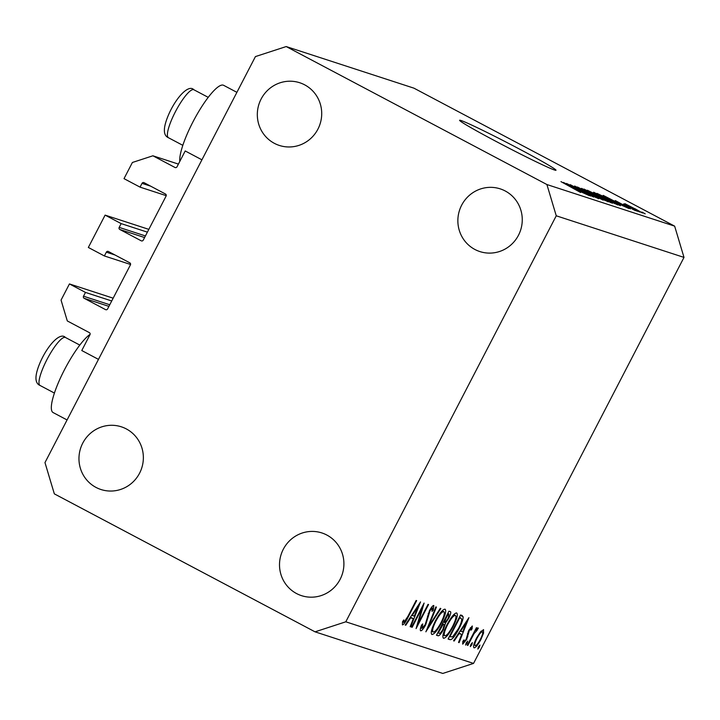 <?xml version="1.0" encoding="UTF-8"?>
<svg xmlns="http://www.w3.org/2000/svg" width="720" height="720" viewBox="0 0 720 720"><rect width="100%" height="100%" fill="white"/><g stroke="black" fill="none" stroke-linecap="round" stroke-linejoin="round"><path stroke-width="1.08" d="M148.833 229.365L105.111 215.118L121.149 223.605L119.187 227.394A1.548 1.512 108 0 0 119.817 229.482L141.201 240.795A1.548 1.512 108 0 0 143.253 240.129L166.086 196.092A1.548 1.512 108 0 0 165.465 194.004L144.072 182.682A1.548 1.512 108 0 0 142.02 183.348L140.058 187.137L124.011 178.65L132.399 162.477L152.901 155.79L174.96 167.463A1.548 1.512 108 0 0 177.012 166.797L185.211 150.966L201.924 159.813L98.478 359.379L81.774 350.532L89.973 334.701A1.548 1.512 108 0 0 89.352 332.622L67.293 320.94L61.056 300.105L69.435 283.932L113.166 298.179M152.901 155.79L178.407 164.097M140.058 187.137L166.23 195.66M121.149 223.605L147.393 232.155M105.111 215.118L88.344 247.464L104.382 255.951L130.563 264.483M69.435 283.932L85.482 292.428L83.52 296.208A1.548 1.512 108 0 0 84.141 298.296L105.534 309.618A1.548 1.512 108 0 0 107.586 308.943L130.41 264.906A1.548 1.512 108 0 0 129.789 262.818L108.396 251.496A1.548 1.512 108 0 0 106.344 252.171L104.382 255.951M85.482 292.428L111.717 300.969M67.077 419.958L53.1 412.56A44.991 9.981 -62.1 0 1 64.521 369.666A44.991 9.981 -62.1 0 1 90.108 334.341M236.898 92.34L223.596 85.302A44.991 9.981 117.9 0 0 192.933 121.923A44.991 9.981 117.9 0 0 179.811 161.388M496.179 141.48A54.297 2.034 27.4 0 0 555.993 170.253A54.297 2.034 27.4 0 0 519.408 149.049A54.297 2.034 27.4 0 0 459.585 120.276A54.297 2.034 27.4 0 0 496.179 141.48M474.903 249.471A32.967 32.121 -72 0 0 479.853 251.568A32.967 32.121 -72 0 0 519.642 232.758A32.967 32.121 -72 0 0 505.224 190.98A32.967 32.121 -72 0 0 500.274 188.883A32.967 32.121 -72 0 0 460.485 207.684A32.967 32.121 -72 0 0 474.903 249.471M296.55 593.55A32.967 32.121 -72 0 0 301.5 595.647A32.967 32.121 -72 0 0 341.289 576.837A32.967 32.121 -72 0 0 326.871 535.059A32.967 32.121 -72 0 0 321.921 532.953A32.967 32.121 -72 0 0 282.132 551.763A32.967 32.121 -72 0 0 296.55 593.55M96.003 487.413A32.967 32.121 -72 0 0 100.953 489.51A32.967 32.121 -72 0 0 140.742 470.7A32.967 32.121 -72 0 0 126.324 428.922A32.967 32.121 -72 0 0 121.374 426.825A32.967 32.121 -72 0 0 81.585 445.626A32.967 32.121 -72 0 0 96.003 487.413M274.356 143.334A32.967 32.121 -72 0 0 279.306 145.431A32.967 32.121 -72 0 0 319.095 126.621A32.967 32.121 -72 0 0 304.677 84.843A32.967 32.121 -72 0 0 299.727 82.746A32.967 32.121 -72 0 0 259.938 101.556A32.967 32.121 -72 0 0 274.356 143.334M421.938 608.409L412.137 627.327L411.615 627.156L424.098 603.072L418.221 623.313L428.049 604.35L428.562 604.521L416.079 628.605L421.938 608.409L421.461 608.157M420.525 630.747L420.651 630.819C419.976 630.261 420.3 628.317 421.614 624.978L422.739 623.916L421.938 628.353L425.187 624.636L429.471 610.668C431.388 607.176 432.837 605.457 433.818 605.511L433.251 610.092L432.009 611.424L432.477 607.959L430.047 610.731L425.691 624.843C423.477 628.848 421.803 630.837 420.651 630.819L420.579 630.783M425.907 631.809L435.861 606.897L436.419 607.086L428.517 626.697L440.289 608.346L440.847 608.526L425.835 631.773M431.685 634.365L431.928 634.491C430.407 633.222 431.55 628.704 435.375 620.937C439.533 613.26 442.746 609.336 445.005 609.156C446.571 610.389 445.419 614.943 441.531 622.809C437.355 630.495 434.151 634.392 431.928 634.491L431.784 634.419M443.295 638.145L443.538 638.271C442.017 637.002 443.169 632.493 446.985 624.726C451.152 617.04 454.356 613.116 456.615 612.936C458.181 614.178 457.029 618.723 453.15 626.598C448.974 634.284 445.77 638.172 443.538 638.271L443.394 638.208M453.6 640.827L468.918 617.67L459.108 642.627L458.541 642.438L461.691 634.437L459.054 633.582L454.167 641.016L453.6 640.827M477.819 649.08L478.377 646.92L479.907 645.066L479.349 647.235L477.819 649.08M684 257.4L473.544 663.417L442.791 673.443L315.045 631.836L54.333 493.857L44.973 462.6L255.429 56.583L286.191 46.557L413.937 88.164L674.649 226.143L684 257.4L556.254 215.793L345.798 621.801L473.544 663.417M483.471 629.622L483.579 633.051L480.915 639.495C477.909 645.03 475.605 647.811 474.03 647.847C472.923 646.947 473.76 643.689 476.523 638.064L480.348 632.016L483.588 629.676M470.304 646.632L470.862 644.463L472.383 642.618L471.825 644.778L470.304 646.632M467.82 645.462L467.298 645.291L476.424 627.687L476.946 627.858L475.605 630.45L478.143 627.885L477.027 630.423L474.111 633.537L467.82 645.462L467.343 645.21M465.615 645.102L466.173 642.942L467.694 641.088L467.136 643.257L465.615 645.102M462.663 644.121L462.789 641.403L463.986 639.882L463.86 642.006L466.083 639.423L468.828 630.252L472.293 625.986L472.086 628.848L470.943 630.243L471.177 628.146L469.395 630.333L466.65 639.495L462.708 644.148M461.754 615.33L463.14 616.797C463.176 619.38 461.781 623.403 458.946 628.848C454.815 636.57 451.8 640.161 449.892 639.621L448.092 639.036L460.575 614.952L462.24 615.537M450.099 611.541C451.314 611.613 450.9 613.809 448.848 618.102L445.518 623.007L443.448 629.532C441.009 633.933 439.209 636.012 438.048 635.769L436.482 635.256L448.965 611.172L450.279 611.613M405.216 625.068L420.525 601.902L410.724 626.859L410.157 626.679L413.298 618.678L410.661 617.823L405.783 625.257L405.216 625.068M402.408 624.861L402.534 621.675L403.803 619.92L403.803 622.449L407.826 616.5L416.133 600.471L416.655 600.642L408.222 616.905C405.882 621.783 403.974 624.447 402.498 624.906L402.444 624.879M571.914 186.174L590.544 196.029L566.541 183.447L588.285 194.328L570.231 184.653L593.631 197.037L571.869 186.264M595.953 197.541L574.632 186.021L593.757 195.75L598.743 198.765L588.906 193.95L596.151 197.631M581.571 188.343L603.135 200.133L577.386 186.984L600.057 198.567L581.517 188.451M608.004 201.78L584.001 189.072L608.283 201.825M617.652 204.921L593.649 192.213L617.931 204.966M618.849 203.823L603.162 195.372L629.001 208.557L618.795 203.922M641.871 212.067L645.21 213.84L641.826 212.166M286.191 46.557L546.903 184.536L674.649 226.143M635.094 208.773L642.465 213.003L624.843 203.67L635.049 208.872M636.291 210.249L639.63 212.022L636.237 210.348M623.664 203.913L637.299 211.257L623.511 204.084M632.223 208.926L635.562 210.69L632.169 209.016M630.45 208.791L615.285 200.565L630.585 208.854M612.495 200.772L620.406 205.758L597.006 193.374L612.45 200.871M607.428 200.133L612.54 203.193L610.749 202.608L587.358 190.224L607.374 200.223M579.105 190.881L563.418 182.43L589.257 195.606L579.051 190.98M580.563 192.465L560.961 181.629L580.635 192.501M345.798 621.801L315.045 631.836M546.903 184.536L556.254 215.793M639.963 211.878L627.057 205.128M627.255 204.957L640.053 211.923M610.047 199.017L617.94 202.977L610.002 199.116M600.291 195.111L619.479 205.263M619.173 205.101L611.865 200.556L600.345 195.012M614.817 203.67L607.302 199.098L596.061 193.86M596.394 193.662L614.988 203.751M590.688 191.871L599.112 195.993L590.643 191.97M598.608 196.182L599.112 195.993M600.417 197.019L610.11 201.78L600.363 197.118M605.16 200.52L597.645 195.948L586.404 190.719M586.737 190.521L605.331 200.61M570.312 186.075L578.205 190.026L570.258 186.174M478.458 646.758L479.349 647.235M482.724 632.601L483.579 633.051M480.438 639.243L480.915 639.495M480.393 639.342C482.499 635.067 483.147 632.547 482.346 631.791C481.104 631.881 479.34 634.032 477.036 638.253C474.939 642.519 474.309 644.994 475.146 645.678C476.352 645.66 478.098 643.554 480.393 639.342M482.409 631.818L481.095 631.125L482.409 631.818M476.559 638.001L477.036 638.253M470.943 644.31L471.825 644.778M475.119 630.198L475.605 630.45M477.459 628.2L478.278 628.641M476.199 629.631L476.919 630.018M473.544 633.24L474.111 633.537M466.254 642.789L467.136 643.257M471.312 628.434L472.086 628.848M470.349 627.714L471.177 628.146M468.918 630.081L469.395 630.333M468.144 631.683L468.711 631.98M467.469 633.51L468.378 633.996M467.055 636.282L467.865 636.714M466.164 639.243L466.65 639.495M458.577 642.348L459.108 642.627M458.802 632.916L461.691 634.437M458.541 633.312L459.054 633.582M453.654 640.746L454.167 641.016M462.69 631.881L466.434 622.35L460.62 631.206L462.69 631.881M465.93 622.08L466.434 622.35M460.107 630.936L460.62 631.206M460.377 615.339L463.14 616.797M458.46 628.596L458.946 628.848M459.819 617.589L449.892 636.732L452.538 636.876L458.424 628.677C460.782 624.114 461.862 620.883 461.664 618.984L459.342 617.337M449.415 636.48L449.892 636.732M459.396 617.22L460.764 617.94L459.369 617.274M452.673 626.346L453.15 626.598M452.628 626.418C455.724 620.091 456.633 616.428 455.364 615.42C453.537 615.483 450.918 618.642 447.507 624.879C444.438 631.179 443.529 634.815 444.798 635.796C446.58 635.832 449.199 632.709 452.628 626.418M455.481 615.465L453.771 614.574L455.481 615.465M443.043 634.878L444.798 635.796M447.03 624.627L447.507 624.879M448.371 617.85L448.848 618.102M443.403 621.891L445.518 623.007M442.971 629.28L443.448 629.532M436.608 635.004L438.048 635.769M448.911 614.034L448.2 613.809L444.555 621.639C445.194 622.359 446.445 621.135 448.308 617.976L448.911 614.034L447.786 613.44L448.911 614.034M447.723 613.557L448.2 613.809M443.727 621.27L444.204 621.531M442.476 623.691L443.268 624.114L438.282 632.952L439.02 633.195C439.695 633.906 440.991 632.628 442.926 629.361L444.204 624.753L443.268 624.114L444.204 624.753M442.44 623.745L442.926 623.997M437.805 632.7L438.282 632.952M441.054 622.557L441.531 622.809M441.018 622.638C444.114 616.311 445.023 612.639 443.745 611.631C441.927 611.703 439.308 614.853 435.897 621.099C432.819 627.39 431.919 631.035 433.188 632.016C434.97 632.052 437.58 628.929 441.018 622.638M443.871 611.685L442.161 610.794L443.871 611.685M431.424 631.089L433.188 632.016M435.42 620.847L435.897 621.099M427.995 626.418L428.517 626.697M420.696 627.696L421.938 628.353M432.513 609.705L433.251 610.092M429.57 610.479L430.047 610.731M428.166 613.629L428.814 613.971M427.482 616.167L428.355 616.626M425.214 624.591L425.691 624.843M411.66 627.075L412.137 627.327M417.618 622.989L418.221 623.313M410.193 626.58L410.724 626.859M410.418 617.157L413.298 618.678M410.157 617.553L410.661 617.823M405.27 624.987L405.783 625.257M414.306 616.122L418.05 606.582L412.227 615.447L414.306 616.122M417.537 606.312L418.05 606.582M411.714 615.168L412.227 615.447M402.669 621.477L403.605 621.972M402.516 621.765L403.803 622.449M174.96 167.463L175.437 167.616M142.02 183.348L150.633 186.156M141.201 240.795L141.687 240.957M119.817 229.482L144.594 237.546M119.187 227.394L145.431 235.944M106.344 252.171L114.966 254.979M105.534 309.618L106.011 309.771M84.141 298.296L108.918 306.369M83.52 296.208L109.755 304.758M470.412 639.297L470.889 639.549M448.245 638.748L449.892 639.621M407.745 616.653L408.222 616.905M169.992 123.858A27.144 6.021 117.9 0 0 168.462 137.736C163.674 135.702 163.089 129.6 166.725 119.412C173.493 100.539 188.091 83.376 193.86 89.748A27.144 6.021 117.9 0 0 182.727 99.549A27.144 6.021 117.9 0 0 169.992 123.858M41.58 371.601A27.144 6.021 117.9 0 0 40.05 385.47C35.262 383.445 34.677 377.334 38.304 367.146C45.081 348.273 59.679 331.11 65.448 337.482A27.144 6.021 117.9 0 0 54.315 347.283A27.144 6.021 117.9 0 0 41.58 371.601M443.745 624.303L442.494 623.646M182.826 145.332L168.462 137.736M208.224 97.344L193.86 89.748M54.405 393.066L40.05 385.47M79.803 345.078L65.448 337.482"/></g></svg>
